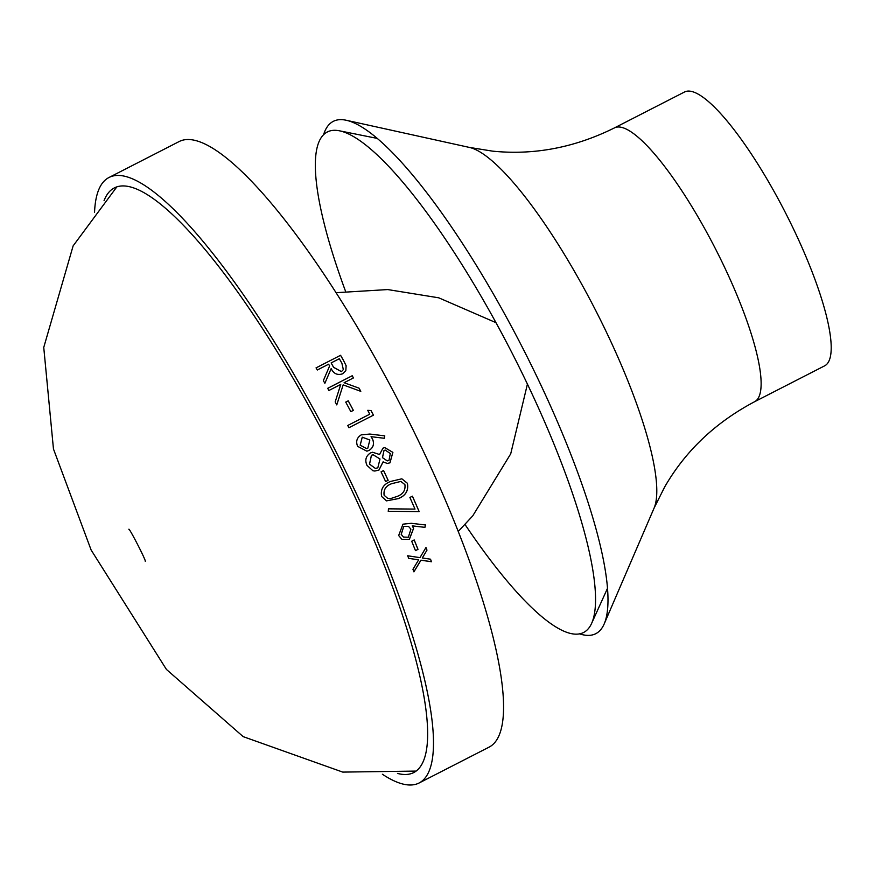 <?xml version="1.0" encoding="UTF-8"?>
<svg xmlns="http://www.w3.org/2000/svg" width="875" height="875" viewBox="0 0 875 875"><rect width="100%" height="100%" fill="white"/><g stroke="black" fill="none" stroke-linecap="round" stroke-linejoin="round"><path stroke-width="1.31" d="M397.491 773.413A328.42 74.408 -117.1 0 0 413.798 772.538A328.42 74.408 -117.1 0 0 330.258 446.316A328.42 74.408 -117.1 0 0 114.275 187.961A328.42 74.408 -117.1 0 0 104.048 200.681M382.397 774.255A340.145 77.066 -117.1 0 0 419.147 782.972A340.145 77.066 -117.1 0 0 332.62 445.112A340.145 77.066 -117.1 0 0 108.938 177.527A340.145 77.066 -117.1 0 0 94.544 212.439M419.147 782.972L489.223 747.064A340.145 77.066 -117.1 0 0 402.697 409.205A340.145 77.066 -117.1 0 0 179.014 141.619L108.938 177.527M417.998 549.358A340.145 77.066 -117.1 0 0 414.203 539.952L411.688 541.242A340.145 77.066 -117.1 0 1 415.483 550.648L417.998 549.358L415.461 550.594M425.556 524.967L424.933 527.352L412.3 525.897L413.602 528.336L409.369 539.383L401.953 539.372L398.661 535.522L402.959 524.169L411.261 523.305L425.556 524.967M419.147 511.591A340.145 77.066 -117.1 0 0 412.42 496.18L409.905 497.47A340.145 77.066 -117.1 0 1 415.002 509.086L388.456 508.834L388.27 511.317L419.147 511.591L388.227 511.306M390.622 481.436L401.855 478.811L407.4 483.273C408.723 490.525 405.727 495.633 398.431 498.597L386.52 500.861L381.62 496.486C380.319 489.3 383.327 484.28 390.622 481.436M388.15 480.288A340.145 77.066 -117.1 0 0 383.578 470.542L381.062 471.833A340.145 77.066 -117.1 0 1 385.634 481.578L388.15 480.288L385.623 481.556M383.119 461.847L378.952 470.083L374.85 471.034L372.947 470.772L367.019 465.423C364.689 460.217 365.816 456.072 370.409 452.966L372.575 452.244L379.575 454.519L382.966 448.164L384.727 447.595L392.886 452.364L389.977 462.82L387.275 463.466L383.086 461.847L378.908 470.083L374.795 471.034M369.775 434.044L361.189 434.886L369.775 434.044L384.759 435.848L384.3 438.277L371.044 436.68L372.597 439.173C374.5 443.986 373.319 447.727 369.064 450.406L366.887 451.183L357.623 446.348C355.655 441.448 356.858 437.62 361.222 434.875L361.659 434.667M347.736 425.48A340.145 77.066 -117.1 0 1 348.906 427.733L373.439 415.166A340.145 77.066 -117.1 0 0 371.022 410.528L367.73 410.342A340.145 77.066 -117.1 0 1 369.753 414.203L347.736 425.48L369.72 414.225M345.734 402.106A340.145 77.066 -117.1 0 1 350.853 411.666L353.369 410.375A340.145 77.066 -117.1 0 0 348.25 400.816L345.734 402.117L348.25 400.816M343.153 384.88L360.795 391.344A340.145 77.066 -117.1 0 0 359.078 388.183L344.094 382.714L353.434 377.934A340.145 77.066 -117.1 0 0 352.209 375.736L327.688 388.303A340.145 77.066 -117.1 0 1 328.902 390.502L340.736 384.431L335.18 401.909A340.145 77.066 -117.1 0 1 336.788 404.863L343.153 384.88L336.766 404.895M343.339 360.084L346.117 365.75L345.822 370.672L346.128 365.717L343.339 360.084A340.145 77.066 -117.1 0 0 340.572 355.294L316.061 367.883L340.572 355.294M345.833 370.65L342.672 373.789C337.52 375.495 333.681 373.778 331.155 368.616L324.877 383.305A340.145 77.066 -117.1 0 0 323.356 380.614L329.623 365.958A340.145 77.066 -117.1 0 0 328.617 364.208L317.297 370.005A340.145 77.066 -117.1 0 0 316.05 367.861M418.633 559.858L412.945 569.297A340.145 77.066 -117.1 0 1 413.919 571.856L420.973 560.208L431.495 561.75A340.145 77.066 -117.1 0 0 430.511 559.191L422.308 557.977L426.989 550.123A340.145 77.066 -117.1 0 0 425.972 547.531L419.967 557.637L407.673 555.778A340.145 77.066 -117.1 0 1 408.702 558.37L418.578 559.825L408.647 558.337M579.447 633.817A287.82 65.209 -117.1 0 0 604.242 623.82A287.82 65.209 -117.1 0 0 522.583 347.78A287.82 65.209 -117.1 0 0 346.227 120.258A287.82 65.209 -117.1 0 0 323.63 134.542M754.644 401.702L824.72 365.794A153.803 34.847 -117.1 0 0 785.597 213.019A153.803 34.847 -117.1 0 0 684.458 92.028L614.37 127.936A153.803 34.847 -117.1 0 1 715.52 248.927A153.803 34.847 -117.1 0 1 754.644 401.702C715.487 422.406 685.497 450.833 664.672 486.97L654.106 508.047A206.128 46.703 -117.1 0 0 595.634 310.352A206.128 46.703 -117.1 0 0 469.328 147.405L346.227 120.258M465.03 524.508A281.159 63.7 -117.1 0 0 591.664 623.295A281.159 63.7 -117.1 0 0 512.116 353.139A281.159 63.7 -117.1 0 0 339.314 130.78A281.159 63.7 -117.1 0 0 345.527 291.255M426.989 550.123L422.308 557.977M431.495 561.75L431.441 561.706A340.003 77.033 -117.1 0 0 430.478 559.191M431.441 561.706L420.919 560.164L413.864 571.812M426.934 550.08A340.003 77.033 -117.1 0 0 425.95 547.564M327.589 376.95L324.877 383.305M324.177 378.7L329.602 365.991M343.328 360.128A340.003 77.033 -117.1 0 0 340.561 355.337M331.133 362.917L333.605 367.369L341.425 371.645L343.328 369.6L341.895 363.223A340.145 77.066 -117.1 0 0 339.303 358.728L331.133 362.917L333.627 367.325L341.447 371.613L343.317 369.622M344.094 382.714L359.078 388.183M360.752 391.322A340.003 77.033 -117.1 0 0 359.056 388.205M327.698 388.325L352.188 375.769A340.003 77.033 -117.1 0 1 353.402 377.945M353.336 410.397A340.003 77.033 -117.1 0 0 348.228 400.838M367.708 410.364L370.989 410.55A340.003 77.033 -117.1 0 1 373.406 415.177M371.044 436.68L372.564 439.184C374.467 443.986 373.286 447.738 369.031 450.406L366.92 451.183M369.742 434.055L384.727 435.859L384.267 438.288M362.25 437.194L360.161 445.189L366.636 448.634L367.806 448.197L369.841 439.983L362.25 437.194L360.194 445.178L366.636 448.634M372.575 452.244L379.575 454.519M384.694 447.595L392.842 452.364L389.944 462.82L387.253 463.466M373.1 454.748L371.416 455.284L369.512 464.155L375.364 468.409L377.814 467.83L380.002 458.992L373.111 454.748L371.448 455.284L369.545 464.155L375.397 468.409M384.016 450.45L382.452 457.647L387.231 460.884L388.97 460.502L390.305 453.523L385.241 450.089L384.016 450.45L382.484 457.647L387.264 460.884M385.208 450.089L384.048 450.45M388.106 480.277A340.003 77.033 -117.1 0 0 383.545 470.553M407.4 483.273L407.356 483.262C408.68 490.514 405.683 495.611 398.387 498.575L386.509 500.861M401.844 478.811L407.356 483.262M384.125 495.261L387.669 498.334L390.83 498.531L397.425 496.322C403.123 494.113 405.617 490.219 404.917 484.641L400.881 481.425L391.639 483.689C385.875 485.789 383.37 489.639 384.125 495.261L387.669 498.334M400.881 481.425L391.672 483.7C385.908 485.8 383.403 489.65 384.169 495.272M419.103 511.569A340.003 77.033 -117.1 0 0 412.398 496.191M424.933 527.352L412.245 525.864L413.558 528.314L409.314 539.35L401.931 539.35M425.502 524.934L424.878 527.319M401.177 534.319L403.495 537.064L408.33 537.239L410.9 529.156L408.537 526.411L403.769 526.422L401.177 534.319L403.462 537.042M403.769 526.422L401.231 534.352M408.537 526.411L403.823 526.444M417.944 549.325A340.003 77.033 -117.1 0 0 414.181 539.973M416.15 771.083L342.748 772.1L243.162 736.63L166.414 669.419L91.142 550.036L53.463 448.984L43.75 347.43L73.128 245.886L116.823 186.9M128.855 529.288C128.975 527.198 146.541 561.181 145.261 561.323M458.292 531.398L472.741 515.878L510.716 453.83L527.428 384.059M495.961 322.656L438.758 297.817L387.756 289.57L335.989 292.698M654.106 508.047L604.242 623.82M469.328 147.405L492.603 151.145C534.1 155.356 574.689 147.613 614.37 127.936M377.103 138.381L339.314 130.78M607.567 588.175L591.664 623.295"/></g></svg>
